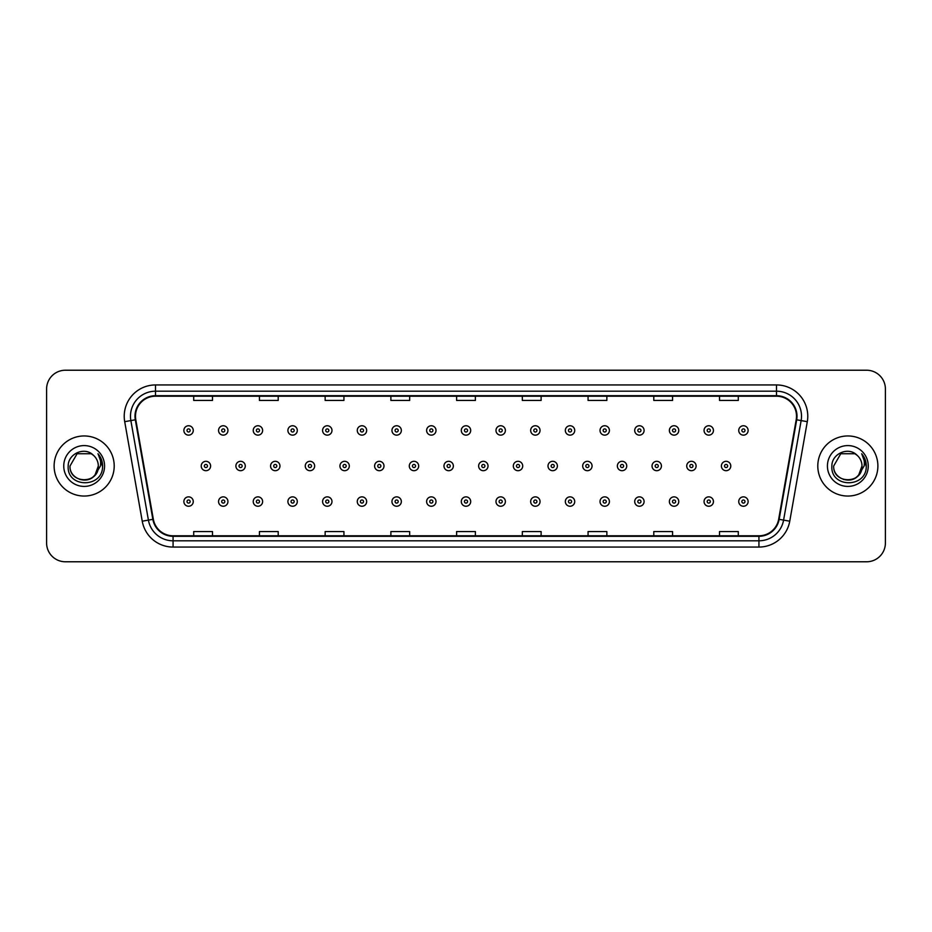 <?xml version="1.0" encoding="UTF-8"?>
<svg xmlns="http://www.w3.org/2000/svg" width="932" height="932" viewBox="0 0 932 932"><rect width="100%" height="100%" fill="white"/><g stroke="black" fill="none" stroke-linecap="round" stroke-linejoin="round"><path stroke-width="1.4" d="M54.114 466A30.045 30.045 0 0 0 84.16 496.045A30.045 30.045 0 0 0 114.205 466A30.045 30.045 0 0 0 84.16 435.955A30.045 30.045 0 0 0 54.114 466A30.045 30.045 0 0 0 84.16 496.045A30.045 30.045 0 0 0 114.205 466A30.045 30.045 0 0 0 84.16 435.955A30.045 30.045 0 0 0 54.114 466M817.795 466A30.045 30.045 0 0 0 847.84 496.045A30.045 30.045 0 0 0 877.886 466A30.045 30.045 0 0 0 847.84 435.955A30.045 30.045 0 0 0 817.795 466A30.045 30.045 0 0 0 847.84 496.045A30.045 30.045 0 0 0 877.886 466A30.045 30.045 0 0 0 847.84 435.955A30.045 30.045 0 0 0 817.795 466M135.489 416.231A20.026 20.026 0 0 1 155.516 396.205L776.484 396.205A20.026 20.026 0 0 1 796.208 419.715L778.663 519.24A20.026 20.026 0 0 1 758.928 535.795L173.072 535.795A20.026 20.026 0 0 1 153.337 519.24L135.792 419.715A20.026 20.026 0 0 1 135.489 416.231M134.989 416.231A20.527 20.527 0 0 0 135.303 419.796L152.848 519.334A20.527 20.527 0 0 0 173.072 536.296L758.928 536.296A20.527 20.527 0 0 0 779.152 519.334L796.697 419.796A20.527 20.527 0 0 0 776.484 395.704L155.516 395.704A20.527 20.527 0 0 0 134.989 416.231M124.702 421.672A31.304 31.304 0 0 1 155.516 384.939L776.484 384.939A31.304 31.304 0 0 1 807.298 421.672L789.754 521.198A31.304 31.304 0 0 1 758.928 547.061L173.072 547.061A31.304 31.304 0 0 1 142.246 521.198L124.702 421.672L130.864 420.588A25.036 25.036 0 0 1 155.516 391.195L776.484 391.195A25.036 25.036 0 0 1 801.136 420.588L783.591 520.114A25.036 25.036 0 0 1 758.928 540.805L173.072 540.805A25.036 25.036 0 0 1 148.409 520.114L130.864 420.588A25.036 25.036 0 0 1 130.48 416.231M885.4 389.005A18.78 18.78 0 0 0 866.62 370.225L65.38 370.225A18.78 18.78 0 0 0 46.6 389.005L46.6 542.995A18.78 18.78 0 0 0 65.38 561.775L866.62 561.775A18.78 18.78 0 0 0 885.4 542.995L885.4 389.005L885.4 542.995M456.61 396.205L456.61 400.445L475.39 400.445L475.39 396.205M390.881 396.205L390.881 400.445L409.661 400.445L409.661 396.205M325.152 396.205L325.152 400.445L343.931 400.445L343.931 396.205M259.434 396.205L259.434 400.445L278.214 400.445L278.214 396.205M193.705 396.205L193.705 400.445L212.484 400.445L212.484 396.205M522.339 396.205L522.339 400.445L541.119 400.445L541.119 396.205M588.069 396.205L588.069 400.445L606.848 400.445L606.848 396.205M653.786 396.205L653.786 400.445L672.566 400.445L672.566 396.205M719.516 396.205L719.516 400.445L738.295 400.445L738.295 396.205M475.39 535.795L475.39 531.555L456.61 531.555L456.61 535.795M409.661 535.795L409.661 531.555L390.881 531.555L390.881 535.795M343.931 535.795L343.931 531.555L325.152 531.555L325.152 535.795M278.214 535.795L278.214 531.555L259.434 531.555L259.434 535.795M212.484 535.795L212.484 531.555L193.705 531.555L193.705 535.795M541.119 535.795L541.119 531.555L522.339 531.555L522.339 535.795M606.848 535.795L606.848 531.555L588.069 531.555L588.069 535.795M672.566 535.795L672.566 531.555L653.786 531.555L653.786 535.795M738.295 535.795L738.295 531.555L719.516 531.555L719.516 535.795M46.6 389.005L46.6 542.995M866.62 370.225L65.38 370.225M65.38 561.775L866.62 561.775M193.262 430.444A4.695 4.695 0 0 1 188.567 435.139A4.695 4.695 0 0 1 183.872 430.444A4.695 4.695 0 0 1 188.567 425.749A4.695 4.695 0 0 1 193.262 430.444A4.695 4.695 0 0 0 188.567 425.749A4.695 4.695 0 0 0 183.872 430.444M201.219 466A4.695 4.695 0 0 1 205.914 461.305A4.695 4.695 0 0 1 210.609 466A4.695 4.695 0 0 1 205.914 470.695A4.695 4.695 0 0 1 201.219 466A4.695 4.695 0 0 0 205.914 470.695A4.695 4.695 0 0 0 210.609 466M183.872 501.556A4.695 4.695 0 0 1 188.567 496.861A4.695 4.695 0 0 1 193.262 501.556A4.695 4.695 0 0 1 188.567 506.251A4.695 4.695 0 0 1 183.872 501.556A4.695 4.695 0 0 0 188.567 506.251A4.695 4.695 0 0 0 193.262 501.556M227.944 430.444A4.695 4.695 0 0 1 223.249 435.139A4.695 4.695 0 0 1 218.554 430.444A4.695 4.695 0 0 1 223.249 425.749A4.695 4.695 0 0 1 227.944 430.444A4.695 4.695 0 0 0 223.249 425.749A4.695 4.695 0 0 0 218.554 430.444M262.626 430.444A4.695 4.695 0 0 1 257.931 435.139A4.695 4.695 0 0 1 253.236 430.444A4.695 4.695 0 0 1 257.931 425.749A4.695 4.695 0 0 1 262.626 430.444A4.695 4.695 0 0 0 257.931 425.749A4.695 4.695 0 0 0 253.236 430.444M297.296 430.444A4.695 4.695 0 0 1 292.601 435.139A4.695 4.695 0 0 1 287.906 430.444A4.695 4.695 0 0 1 292.601 425.749A4.695 4.695 0 0 1 297.296 430.444A4.695 4.695 0 0 0 292.601 425.749A4.695 4.695 0 0 0 287.906 430.444M331.978 430.444A4.695 4.695 0 0 1 327.283 435.139A4.695 4.695 0 0 1 322.589 430.444A4.695 4.695 0 0 1 327.283 425.749A4.695 4.695 0 0 1 331.978 430.444A4.695 4.695 0 0 0 327.283 425.749A4.695 4.695 0 0 0 322.589 430.444M235.889 466A4.695 4.695 0 0 1 240.584 461.305A4.695 4.695 0 0 1 245.279 466A4.695 4.695 0 0 1 240.584 470.695A4.695 4.695 0 0 1 235.889 466A4.695 4.695 0 0 0 240.584 470.695A4.695 4.695 0 0 0 245.279 466M270.571 466A4.695 4.695 0 0 1 275.266 461.305A4.695 4.695 0 0 1 279.961 466A4.695 4.695 0 0 1 275.266 470.695A4.695 4.695 0 0 1 270.571 466A4.695 4.695 0 0 0 275.266 470.695A4.695 4.695 0 0 0 279.961 466M305.253 466A4.695 4.695 0 0 1 309.948 461.305A4.695 4.695 0 0 1 314.643 466A4.695 4.695 0 0 1 309.948 470.695A4.695 4.695 0 0 1 305.253 466A4.695 4.695 0 0 0 309.948 470.695A4.695 4.695 0 0 0 314.643 466M79.814 479.467C90.544 481.157 96.707 476.671 98.314 466C99.176 484.256 69.143 484.256 70.005 466L77.088 453.744L91.231 453.744L93.433 455.305C84.742 446.207 68.024 453.709 68.187 466C66.591 487.844 102.007 488.415 102.578 467.06L102.613 466C102.555 461.363 101.017 457.286 97.977 453.768C100.283 457.565 101.099 461.643 100.423 466L95.006 475.087A14.155 14.155 0 0 0 98.314 466L95.006 475.087C87.492 485.246 69.271 478.745 70.005 466L77.088 453.744L91.231 453.744L93.433 455.305L91.231 453.744L77.088 453.744L70.005 466C69.143 484.256 99.176 484.256 98.314 466L94.971 475.134L98.314 466C99.176 484.256 69.143 484.256 70.005 466C69.143 484.256 99.176 484.256 98.314 466A14.155 14.155 0 0 0 93.433 455.305M63.749 466A20.411 20.411 0 0 0 84.16 486.411A20.411 20.411 0 0 0 104.57 466A20.411 20.411 0 0 0 84.16 445.589A20.411 20.411 0 0 0 63.749 466M98.116 453.931L102.602 466.536M843.495 479.467C854.225 481.157 860.399 476.671 861.995 466C862.857 484.256 832.824 484.256 833.686 466L840.769 453.744L833.686 466L840.769 453.744L854.912 453.744L857.114 455.305C848.423 446.207 831.705 453.709 831.868 466C830.272 487.844 865.688 488.415 866.271 467.06L866.294 466C866.247 461.363 864.698 457.286 861.657 453.768C863.976 457.565 864.779 461.643 864.104 466L858.687 475.087A14.155 14.155 0 0 0 861.995 466L858.687 475.087C851.172 485.246 832.952 478.745 833.686 466C832.824 484.256 862.857 484.256 861.995 466L858.652 475.134L861.995 466C862.857 484.256 832.824 484.256 833.686 466C832.824 484.256 862.857 484.256 861.995 466A14.155 14.155 0 0 0 857.114 455.305M827.43 466A20.411 20.411 0 0 0 847.84 486.411A20.411 20.411 0 0 0 868.251 466A20.411 20.411 0 0 0 847.84 445.589A20.411 20.411 0 0 0 827.43 466M866.294 466L861.937 454.082M861.797 453.931L866.282 466.536M366.66 430.444A4.695 4.695 0 0 1 361.966 435.139A4.695 4.695 0 0 1 357.271 430.444A4.695 4.695 0 0 1 361.966 425.749A4.695 4.695 0 0 1 366.66 430.444A4.695 4.695 0 0 0 361.966 425.749A4.695 4.695 0 0 0 357.271 430.444M401.343 430.444A4.695 4.695 0 0 1 396.648 435.139A4.695 4.695 0 0 1 391.953 430.444A4.695 4.695 0 0 1 396.648 425.749A4.695 4.695 0 0 1 401.343 430.444A4.695 4.695 0 0 0 396.648 425.749A4.695 4.695 0 0 0 391.953 430.444M436.013 430.444A4.695 4.695 0 0 1 431.318 435.139A4.695 4.695 0 0 1 426.623 430.444A4.695 4.695 0 0 1 431.318 425.749A4.695 4.695 0 0 1 436.013 430.444A4.695 4.695 0 0 0 431.318 425.749A4.695 4.695 0 0 0 426.623 430.444M339.935 466A4.695 4.695 0 0 1 344.619 461.305A4.695 4.695 0 0 1 349.314 466A4.695 4.695 0 0 1 344.619 470.695A4.695 4.695 0 0 1 339.935 466A4.695 4.695 0 0 0 344.619 470.695A4.695 4.695 0 0 0 349.314 466M374.606 466A4.695 4.695 0 0 1 379.301 461.305A4.695 4.695 0 0 1 383.996 466A4.695 4.695 0 0 1 379.301 470.695A4.695 4.695 0 0 1 374.606 466A4.695 4.695 0 0 0 379.301 470.695A4.695 4.695 0 0 0 383.996 466M409.288 466A4.695 4.695 0 0 1 413.983 461.305A4.695 4.695 0 0 1 418.678 466A4.695 4.695 0 0 1 413.983 470.695A4.695 4.695 0 0 1 409.288 466A4.695 4.695 0 0 0 413.983 470.695A4.695 4.695 0 0 0 418.678 466M470.695 430.444A4.695 4.695 0 0 1 466 435.139A4.695 4.695 0 0 1 461.305 430.444A4.695 4.695 0 0 1 466 425.749A4.695 4.695 0 0 1 470.695 430.444A4.695 4.695 0 0 0 466 425.749A4.695 4.695 0 0 0 461.305 430.444M505.377 430.444A4.695 4.695 0 0 1 500.682 435.139A4.695 4.695 0 0 1 495.987 430.444A4.695 4.695 0 0 1 500.682 425.749A4.695 4.695 0 0 1 505.377 430.444A4.695 4.695 0 0 0 500.682 425.749A4.695 4.695 0 0 0 495.987 430.444M540.047 430.444A4.695 4.695 0 0 1 535.352 435.139A4.695 4.695 0 0 1 530.658 430.444A4.695 4.695 0 0 1 535.352 425.749A4.695 4.695 0 0 1 540.047 430.444A4.695 4.695 0 0 0 535.352 425.749A4.695 4.695 0 0 0 530.658 430.444M574.729 430.444A4.695 4.695 0 0 1 570.034 435.139A4.695 4.695 0 0 1 565.34 430.444A4.695 4.695 0 0 1 570.034 425.749A4.695 4.695 0 0 1 574.729 430.444A4.695 4.695 0 0 0 570.034 425.749A4.695 4.695 0 0 0 565.34 430.444M609.412 430.444A4.695 4.695 0 0 1 604.717 435.139A4.695 4.695 0 0 1 600.022 430.444A4.695 4.695 0 0 1 604.717 425.749A4.695 4.695 0 0 1 609.412 430.444A4.695 4.695 0 0 0 604.717 425.749A4.695 4.695 0 0 0 600.022 430.444M443.97 466A4.695 4.695 0 0 1 448.665 461.305A4.695 4.695 0 0 1 453.36 466A4.695 4.695 0 0 1 448.665 470.695A4.695 4.695 0 0 1 443.97 466A4.695 4.695 0 0 0 448.665 470.695A4.695 4.695 0 0 0 453.36 466M478.64 466A4.695 4.695 0 0 1 483.335 461.305A4.695 4.695 0 0 1 488.03 466A4.695 4.695 0 0 1 483.335 470.695A4.695 4.695 0 0 1 478.64 466A4.695 4.695 0 0 0 483.335 470.695A4.695 4.695 0 0 0 488.03 466M513.322 466A4.695 4.695 0 0 1 518.017 461.305A4.695 4.695 0 0 1 522.712 466A4.695 4.695 0 0 1 518.017 470.695A4.695 4.695 0 0 1 513.322 466A4.695 4.695 0 0 0 518.017 470.695A4.695 4.695 0 0 0 522.712 466M548.004 466A4.695 4.695 0 0 1 552.699 461.305A4.695 4.695 0 0 1 557.394 466A4.695 4.695 0 0 1 552.699 470.695A4.695 4.695 0 0 1 548.004 466A4.695 4.695 0 0 0 552.699 470.695A4.695 4.695 0 0 0 557.394 466M582.686 466A4.695 4.695 0 0 1 587.381 461.305A4.695 4.695 0 0 1 592.065 466A4.695 4.695 0 0 1 587.381 470.695A4.695 4.695 0 0 1 582.686 466A4.695 4.695 0 0 0 587.381 470.695A4.695 4.695 0 0 0 592.065 466M644.094 430.444A4.695 4.695 0 0 1 639.399 435.139A4.695 4.695 0 0 1 634.704 430.444A4.695 4.695 0 0 1 639.399 425.749A4.695 4.695 0 0 1 644.094 430.444A4.695 4.695 0 0 0 639.399 425.749A4.695 4.695 0 0 0 634.704 430.444M678.764 430.444A4.695 4.695 0 0 1 674.069 435.139A4.695 4.695 0 0 1 669.374 430.444A4.695 4.695 0 0 1 674.069 425.749A4.695 4.695 0 0 1 678.764 430.444A4.695 4.695 0 0 0 674.069 425.749A4.695 4.695 0 0 0 669.374 430.444M713.446 430.444A4.695 4.695 0 0 1 708.751 435.139A4.695 4.695 0 0 1 704.056 430.444A4.695 4.695 0 0 1 708.751 425.749A4.695 4.695 0 0 1 713.446 430.444A4.695 4.695 0 0 0 708.751 425.749A4.695 4.695 0 0 0 704.056 430.444M748.128 430.444A4.695 4.695 0 0 1 743.433 435.139A4.695 4.695 0 0 1 738.738 430.444A4.695 4.695 0 0 1 743.433 425.749A4.695 4.695 0 0 1 748.128 430.444A4.695 4.695 0 0 0 743.433 425.749A4.695 4.695 0 0 0 738.738 430.444M617.357 466A4.695 4.695 0 0 1 622.052 461.305A4.695 4.695 0 0 1 626.747 466A4.695 4.695 0 0 1 622.052 470.695A4.695 4.695 0 0 1 617.357 466A4.695 4.695 0 0 0 622.052 470.695A4.695 4.695 0 0 0 626.747 466M652.039 466A4.695 4.695 0 0 1 656.734 461.305A4.695 4.695 0 0 1 661.429 466A4.695 4.695 0 0 1 656.734 470.695A4.695 4.695 0 0 1 652.039 466A4.695 4.695 0 0 0 656.734 470.695A4.695 4.695 0 0 0 661.429 466M686.721 466A4.695 4.695 0 0 1 691.416 461.305A4.695 4.695 0 0 1 696.111 466A4.695 4.695 0 0 1 691.416 470.695A4.695 4.695 0 0 1 686.721 466A4.695 4.695 0 0 0 691.416 470.695A4.695 4.695 0 0 0 696.111 466M721.391 466A4.695 4.695 0 0 1 726.086 461.305A4.695 4.695 0 0 1 730.781 466A4.695 4.695 0 0 1 726.086 470.695A4.695 4.695 0 0 1 721.391 466A4.695 4.695 0 0 0 726.086 470.695A4.695 4.695 0 0 0 730.781 466M218.554 501.556A4.695 4.695 0 0 1 223.249 496.861A4.695 4.695 0 0 1 227.944 501.556A4.695 4.695 0 0 1 223.249 506.251A4.695 4.695 0 0 1 218.554 501.556A4.695 4.695 0 0 0 223.249 506.251A4.695 4.695 0 0 0 227.944 501.556M253.236 501.556A4.695 4.695 0 0 1 257.931 496.861A4.695 4.695 0 0 1 262.626 501.556A4.695 4.695 0 0 1 257.931 506.251A4.695 4.695 0 0 1 253.236 501.556A4.695 4.695 0 0 0 257.931 506.251A4.695 4.695 0 0 0 262.626 501.556M287.906 501.556A4.695 4.695 0 0 1 292.601 496.861A4.695 4.695 0 0 1 297.296 501.556A4.695 4.695 0 0 1 292.601 506.251A4.695 4.695 0 0 1 287.906 501.556A4.695 4.695 0 0 0 292.601 506.251A4.695 4.695 0 0 0 297.296 501.556M322.589 501.556A4.695 4.695 0 0 1 327.283 496.861A4.695 4.695 0 0 1 331.978 501.556A4.695 4.695 0 0 1 327.283 506.251A4.695 4.695 0 0 1 322.589 501.556A4.695 4.695 0 0 0 327.283 506.251A4.695 4.695 0 0 0 331.978 501.556M357.271 501.556A4.695 4.695 0 0 1 361.966 496.861A4.695 4.695 0 0 1 366.66 501.556A4.695 4.695 0 0 1 361.966 506.251A4.695 4.695 0 0 1 357.271 501.556A4.695 4.695 0 0 0 361.966 506.251A4.695 4.695 0 0 0 366.66 501.556M391.953 501.556A4.695 4.695 0 0 1 396.648 496.861A4.695 4.695 0 0 1 401.343 501.556A4.695 4.695 0 0 1 396.648 506.251A4.695 4.695 0 0 1 391.953 501.556A4.695 4.695 0 0 0 396.648 506.251A4.695 4.695 0 0 0 401.343 501.556M426.623 501.556A4.695 4.695 0 0 1 431.318 496.861A4.695 4.695 0 0 1 436.013 501.556A4.695 4.695 0 0 1 431.318 506.251A4.695 4.695 0 0 1 426.623 501.556A4.695 4.695 0 0 0 431.318 506.251A4.695 4.695 0 0 0 436.013 501.556M461.305 501.556A4.695 4.695 0 0 1 466 496.861A4.695 4.695 0 0 1 470.695 501.556A4.695 4.695 0 0 1 466 506.251A4.695 4.695 0 0 1 461.305 501.556A4.695 4.695 0 0 0 466 506.251A4.695 4.695 0 0 0 470.695 501.556M495.987 501.556A4.695 4.695 0 0 1 500.682 496.861A4.695 4.695 0 0 1 505.377 501.556A4.695 4.695 0 0 1 500.682 506.251A4.695 4.695 0 0 1 495.987 501.556A4.695 4.695 0 0 0 500.682 506.251A4.695 4.695 0 0 0 505.377 501.556M530.658 501.556A4.695 4.695 0 0 1 535.352 496.861A4.695 4.695 0 0 1 540.047 501.556A4.695 4.695 0 0 1 535.352 506.251A4.695 4.695 0 0 1 530.658 501.556A4.695 4.695 0 0 0 535.352 506.251A4.695 4.695 0 0 0 540.047 501.556M565.34 501.556A4.695 4.695 0 0 1 570.034 496.861A4.695 4.695 0 0 1 574.729 501.556A4.695 4.695 0 0 1 570.034 506.251A4.695 4.695 0 0 1 565.34 501.556A4.695 4.695 0 0 0 570.034 506.251A4.695 4.695 0 0 0 574.729 501.556M600.022 501.556A4.695 4.695 0 0 1 604.717 496.861A4.695 4.695 0 0 1 609.412 501.556A4.695 4.695 0 0 1 604.717 506.251A4.695 4.695 0 0 1 600.022 501.556A4.695 4.695 0 0 0 604.717 506.251A4.695 4.695 0 0 0 609.412 501.556M634.704 501.556A4.695 4.695 0 0 1 639.399 496.861A4.695 4.695 0 0 1 644.094 501.556A4.695 4.695 0 0 1 639.399 506.251A4.695 4.695 0 0 1 634.704 501.556A4.695 4.695 0 0 0 639.399 506.251A4.695 4.695 0 0 0 644.094 501.556M669.374 501.556A4.695 4.695 0 0 1 674.069 496.861A4.695 4.695 0 0 1 678.764 501.556A4.695 4.695 0 0 1 674.069 506.251A4.695 4.695 0 0 1 669.374 501.556A4.695 4.695 0 0 0 674.069 506.251A4.695 4.695 0 0 0 678.764 501.556M704.056 501.556A4.695 4.695 0 0 1 708.751 496.861A4.695 4.695 0 0 1 713.446 501.556A4.695 4.695 0 0 1 708.751 506.251A4.695 4.695 0 0 1 704.056 501.556A4.695 4.695 0 0 0 708.751 506.251A4.695 4.695 0 0 0 713.446 501.556M738.738 501.556A4.695 4.695 0 0 1 743.433 496.861A4.695 4.695 0 0 1 748.128 501.556A4.695 4.695 0 0 1 743.433 506.251A4.695 4.695 0 0 1 738.738 501.556A4.695 4.695 0 0 0 743.433 506.251A4.695 4.695 0 0 0 748.128 501.556M776.484 384.939L776.484 395.704M130.864 420.588L135.303 419.796M173.072 547.061L173.072 536.296M758.928 536.296L758.928 547.061M779.152 519.334L789.754 521.198M142.246 521.198L152.848 519.334M796.697 419.796L807.298 421.672M155.516 384.939L155.516 395.704M187.006 430.444A1.561 1.561 0 0 0 188.567 432.005A1.561 1.561 0 0 0 190.14 430.444A1.561 1.561 0 0 0 188.567 428.883A1.561 1.561 0 0 0 187.006 430.444M207.475 466A1.561 1.561 0 0 0 205.914 464.439A1.561 1.561 0 0 0 204.341 466A1.561 1.561 0 0 0 205.914 467.561A1.561 1.561 0 0 0 207.475 466M190.14 501.556A1.561 1.561 0 0 0 188.567 499.995A1.561 1.561 0 0 0 187.006 501.556A1.561 1.561 0 0 0 188.567 503.117A1.561 1.561 0 0 0 190.14 501.556M221.688 430.444A1.561 1.561 0 0 0 223.249 432.005A1.561 1.561 0 0 0 224.81 430.444A1.561 1.561 0 0 0 223.249 428.883A1.561 1.561 0 0 0 221.688 430.444M256.358 430.444A1.561 1.561 0 0 0 257.931 432.005A1.561 1.561 0 0 0 259.492 430.444A1.561 1.561 0 0 0 257.931 428.883A1.561 1.561 0 0 0 256.358 430.444M291.04 430.444A1.561 1.561 0 0 0 292.601 432.005A1.561 1.561 0 0 0 294.174 430.444A1.561 1.561 0 0 0 292.601 428.883A1.561 1.561 0 0 0 291.04 430.444M325.722 430.444A1.561 1.561 0 0 0 327.283 432.005A1.561 1.561 0 0 0 328.845 430.444A1.561 1.561 0 0 0 327.283 428.883A1.561 1.561 0 0 0 325.722 430.444M242.157 466A1.561 1.561 0 0 0 240.584 464.439A1.561 1.561 0 0 0 239.023 466A1.561 1.561 0 0 0 240.584 467.561A1.561 1.561 0 0 0 242.157 466M276.827 466A1.561 1.561 0 0 0 275.266 464.439A1.561 1.561 0 0 0 273.705 466A1.561 1.561 0 0 0 275.266 467.561A1.561 1.561 0 0 0 276.827 466M311.509 466A1.561 1.561 0 0 0 309.948 464.439A1.561 1.561 0 0 0 308.375 466A1.561 1.561 0 0 0 309.948 467.561A1.561 1.561 0 0 0 311.509 466M360.404 430.444A1.561 1.561 0 0 0 361.966 432.005A1.561 1.561 0 0 0 363.527 430.444A1.561 1.561 0 0 0 361.966 428.883A1.561 1.561 0 0 0 360.404 430.444M395.075 430.444A1.561 1.561 0 0 0 396.648 432.005A1.561 1.561 0 0 0 398.209 430.444A1.561 1.561 0 0 0 396.648 428.883A1.561 1.561 0 0 0 395.075 430.444M429.757 430.444A1.561 1.561 0 0 0 431.318 432.005A1.561 1.561 0 0 0 432.891 430.444A1.561 1.561 0 0 0 431.318 428.883A1.561 1.561 0 0 0 429.757 430.444M346.191 466A1.561 1.561 0 0 0 344.619 464.439A1.561 1.561 0 0 0 343.058 466A1.561 1.561 0 0 0 344.619 467.561A1.561 1.561 0 0 0 346.191 466M380.873 466A1.561 1.561 0 0 0 379.301 464.439A1.561 1.561 0 0 0 377.74 466A1.561 1.561 0 0 0 379.301 467.561A1.561 1.561 0 0 0 380.873 466M415.544 466A1.561 1.561 0 0 0 413.983 464.439A1.561 1.561 0 0 0 412.422 466A1.561 1.561 0 0 0 413.983 467.561A1.561 1.561 0 0 0 415.544 466M464.439 430.444A1.561 1.561 0 0 0 466 432.005A1.561 1.561 0 0 0 467.561 430.444A1.561 1.561 0 0 0 466 428.883A1.561 1.561 0 0 0 464.439 430.444M499.109 430.444A1.561 1.561 0 0 0 500.682 432.005A1.561 1.561 0 0 0 502.243 430.444A1.561 1.561 0 0 0 500.682 428.883A1.561 1.561 0 0 0 499.109 430.444M533.791 430.444A1.561 1.561 0 0 0 535.352 432.005A1.561 1.561 0 0 0 536.925 430.444A1.561 1.561 0 0 0 535.352 428.883A1.561 1.561 0 0 0 533.791 430.444M568.473 430.444A1.561 1.561 0 0 0 570.034 432.005A1.561 1.561 0 0 0 571.596 430.444A1.561 1.561 0 0 0 570.034 428.883A1.561 1.561 0 0 0 568.473 430.444M603.155 430.444A1.561 1.561 0 0 0 604.717 432.005A1.561 1.561 0 0 0 606.278 430.444A1.561 1.561 0 0 0 604.717 428.883A1.561 1.561 0 0 0 603.155 430.444M450.226 466A1.561 1.561 0 0 0 448.665 464.439A1.561 1.561 0 0 0 447.092 466A1.561 1.561 0 0 0 448.665 467.561A1.561 1.561 0 0 0 450.226 466M484.908 466A1.561 1.561 0 0 0 483.335 464.439A1.561 1.561 0 0 0 481.774 466A1.561 1.561 0 0 0 483.335 467.561A1.561 1.561 0 0 0 484.908 466M519.578 466A1.561 1.561 0 0 0 518.017 464.439A1.561 1.561 0 0 0 516.456 466A1.561 1.561 0 0 0 518.017 467.561A1.561 1.561 0 0 0 519.578 466M554.26 466A1.561 1.561 0 0 0 552.699 464.439A1.561 1.561 0 0 0 551.127 466A1.561 1.561 0 0 0 552.699 467.561A1.561 1.561 0 0 0 554.26 466M588.942 466A1.561 1.561 0 0 0 587.381 464.439A1.561 1.561 0 0 0 585.809 466A1.561 1.561 0 0 0 587.381 467.561A1.561 1.561 0 0 0 588.942 466M637.826 430.444A1.561 1.561 0 0 0 639.399 432.005A1.561 1.561 0 0 0 640.96 430.444A1.561 1.561 0 0 0 639.399 428.883A1.561 1.561 0 0 0 637.826 430.444M672.508 430.444A1.561 1.561 0 0 0 674.069 432.005A1.561 1.561 0 0 0 675.642 430.444A1.561 1.561 0 0 0 674.069 428.883A1.561 1.561 0 0 0 672.508 430.444M707.19 430.444A1.561 1.561 0 0 0 708.751 432.005A1.561 1.561 0 0 0 710.312 430.444A1.561 1.561 0 0 0 708.751 428.883A1.561 1.561 0 0 0 707.19 430.444M741.86 430.444A1.561 1.561 0 0 0 743.433 432.005A1.561 1.561 0 0 0 744.994 430.444A1.561 1.561 0 0 0 743.433 428.883A1.561 1.561 0 0 0 741.86 430.444M623.625 466A1.561 1.561 0 0 0 622.052 464.439A1.561 1.561 0 0 0 620.491 466A1.561 1.561 0 0 0 622.052 467.561A1.561 1.561 0 0 0 623.625 466M658.295 466A1.561 1.561 0 0 0 656.734 464.439A1.561 1.561 0 0 0 655.173 466A1.561 1.561 0 0 0 656.734 467.561A1.561 1.561 0 0 0 658.295 466M692.977 466A1.561 1.561 0 0 0 691.416 464.439A1.561 1.561 0 0 0 689.843 466A1.561 1.561 0 0 0 691.416 467.561A1.561 1.561 0 0 0 692.977 466M727.659 466A1.561 1.561 0 0 0 726.086 464.439A1.561 1.561 0 0 0 724.525 466A1.561 1.561 0 0 0 726.086 467.561A1.561 1.561 0 0 0 727.659 466M224.81 501.556A1.561 1.561 0 0 0 223.249 499.995A1.561 1.561 0 0 0 221.688 501.556A1.561 1.561 0 0 0 223.249 503.117A1.561 1.561 0 0 0 224.81 501.556M259.492 501.556A1.561 1.561 0 0 0 257.931 499.995A1.561 1.561 0 0 0 256.358 501.556A1.561 1.561 0 0 0 257.931 503.117A1.561 1.561 0 0 0 259.492 501.556M294.174 501.556A1.561 1.561 0 0 0 292.601 499.995A1.561 1.561 0 0 0 291.04 501.556A1.561 1.561 0 0 0 292.601 503.117A1.561 1.561 0 0 0 294.174 501.556M328.845 501.556A1.561 1.561 0 0 0 327.283 499.995A1.561 1.561 0 0 0 325.722 501.556A1.561 1.561 0 0 0 327.283 503.117A1.561 1.561 0 0 0 328.845 501.556M363.527 501.556A1.561 1.561 0 0 0 361.966 499.995A1.561 1.561 0 0 0 360.404 501.556A1.561 1.561 0 0 0 361.966 503.117A1.561 1.561 0 0 0 363.527 501.556M398.209 501.556A1.561 1.561 0 0 0 396.648 499.995A1.561 1.561 0 0 0 395.075 501.556A1.561 1.561 0 0 0 396.648 503.117A1.561 1.561 0 0 0 398.209 501.556M432.891 501.556A1.561 1.561 0 0 0 431.318 499.995A1.561 1.561 0 0 0 429.757 501.556A1.561 1.561 0 0 0 431.318 503.117A1.561 1.561 0 0 0 432.891 501.556M467.561 501.556A1.561 1.561 0 0 0 466 499.995A1.561 1.561 0 0 0 464.439 501.556A1.561 1.561 0 0 0 466 503.117A1.561 1.561 0 0 0 467.561 501.556M502.243 501.556A1.561 1.561 0 0 0 500.682 499.995A1.561 1.561 0 0 0 499.109 501.556A1.561 1.561 0 0 0 500.682 503.117A1.561 1.561 0 0 0 502.243 501.556M536.925 501.556A1.561 1.561 0 0 0 535.352 499.995A1.561 1.561 0 0 0 533.791 501.556A1.561 1.561 0 0 0 535.352 503.117A1.561 1.561 0 0 0 536.925 501.556M571.596 501.556A1.561 1.561 0 0 0 570.034 499.995A1.561 1.561 0 0 0 568.473 501.556A1.561 1.561 0 0 0 570.034 503.117A1.561 1.561 0 0 0 571.596 501.556M606.278 501.556A1.561 1.561 0 0 0 604.717 499.995A1.561 1.561 0 0 0 603.155 501.556A1.561 1.561 0 0 0 604.717 503.117A1.561 1.561 0 0 0 606.278 501.556M640.96 501.556A1.561 1.561 0 0 0 639.399 499.995A1.561 1.561 0 0 0 637.826 501.556A1.561 1.561 0 0 0 639.399 503.117A1.561 1.561 0 0 0 640.96 501.556M675.642 501.556A1.561 1.561 0 0 0 674.069 499.995A1.561 1.561 0 0 0 672.508 501.556A1.561 1.561 0 0 0 674.069 503.117A1.561 1.561 0 0 0 675.642 501.556M710.312 501.556A1.561 1.561 0 0 0 708.751 499.995A1.561 1.561 0 0 0 707.19 501.556A1.561 1.561 0 0 0 708.751 503.117A1.561 1.561 0 0 0 710.312 501.556M744.994 501.556A1.561 1.561 0 0 0 743.433 499.995A1.561 1.561 0 0 0 741.86 501.556A1.561 1.561 0 0 0 743.433 503.117A1.561 1.561 0 0 0 744.994 501.556"/></g></svg>

